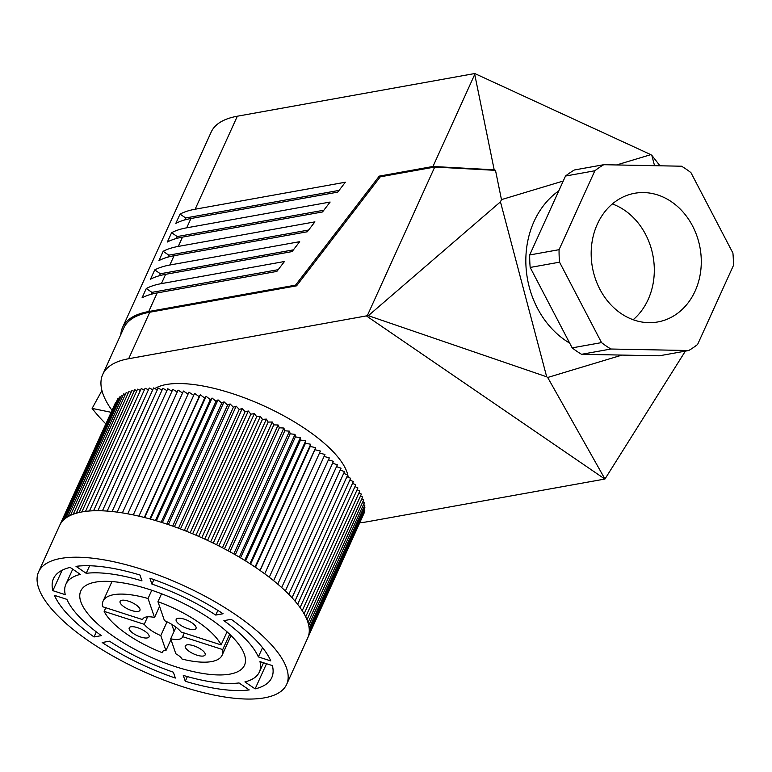 <?xml version="1.0" encoding="UTF-8"?>
<svg xmlns="http://www.w3.org/2000/svg" width="772" height="772" viewBox="0 0 772 772"><rect width="100%" height="100%" fill="white"/><g stroke="black" fill="none" stroke-linecap="round" stroke-linejoin="round"><path stroke-width="1.16" d="M229.67 634.256L222.712 649.59A65.369 22.764 -155.6 0 1 222.153 655.138A65.369 22.764 -155.6 0 1 182.028 659.066A10.895 3.792 -155.6 0 0 175.842 653.807L170.699 638.811A21.79 7.585 -155.6 0 0 182.462 637.141A21.79 7.585 -155.6 0 0 182.626 636.668L184.276 633.03M170.95 639.544L165.932 650.613A10.895 3.792 -155.6 0 0 162.361 651.771A10.895 3.792 -155.6 0 0 162.265 652.697L162.998 651.086M165.932 650.613L160.788 635.617A21.79 7.585 -155.6 0 1 144.229 624.287L104.143 611.376A65.369 22.764 -155.6 0 0 162.265 652.697M104.143 611.376L105.793 607.738M142.617 619.607A21.79 7.585 -155.6 0 1 142.781 619.134A21.79 7.585 -155.6 0 1 154.545 617.455L148.041 598.503A65.369 22.764 -155.6 0 0 103.091 601.127A65.369 22.764 -155.6 0 0 102.531 606.686L142.617 619.607L143.023 618.71M148.041 598.503L151.775 590.262M157.951 601.697L164.465 620.659A21.79 7.585 -155.6 0 1 181.015 631.978L221.101 644.9A65.369 22.764 -155.6 0 0 157.951 601.697L161.551 593.764M221.101 644.9L227.036 631.824M170.699 638.811L175.977 627.182M160.788 635.617L167.041 621.827M144.229 624.287L147.616 616.828M154.545 617.455L159.563 606.396M145.001 631.303A10.895 3.792 -155.6 0 0 129.214 627.858A10.895 3.792 -155.6 0 0 137.57 635.81A10.895 3.792 -155.6 0 0 149.054 636.861A10.895 3.792 -155.6 0 0 145.001 631.303M201.096 649.387A10.895 3.792 -155.6 0 0 185.299 645.942A10.895 3.792 -155.6 0 0 193.656 653.894A10.895 3.792 -155.6 0 0 205.14 654.936A10.895 3.792 -155.6 0 0 201.096 649.387M222.712 649.59L182.626 636.668M191.987 622.859A10.895 3.792 -155.6 0 0 177.965 618.343A10.895 3.792 -155.6 0 0 176.19 619.414A10.895 3.792 -155.6 0 0 184.547 627.375A10.895 3.792 -155.6 0 0 196.03 628.418A10.895 3.792 -155.6 0 0 191.987 622.859M135.901 604.775A10.895 3.792 -155.6 0 0 120.104 601.33A10.895 3.792 -155.6 0 0 128.461 609.291A10.895 3.792 -155.6 0 0 139.944 610.334A10.895 3.792 -155.6 0 0 135.901 604.775M115.52 402.675L59.705 525.346M116.929 400.726L60.766 523.377A136.19 47.43 -155.6 0 0 59.695 525.375A136.19 47.43 -155.6 0 0 59.676 525.404L38.6 571.878A136.19 47.43 -155.6 0 0 143.032 671.331A136.19 47.43 -155.6 0 0 286.644 684.397A136.19 47.43 -155.6 0 0 236.029 614.946A136.19 47.43 -155.6 0 0 60.756 558.446A136.19 47.43 -155.6 0 0 38.6 571.878M118.618 398.931L117.836 398.719L62.146 521.486A136.19 47.43 -155.6 0 0 60.766 523.377M120.577 397.29L119.506 396.972L63.815 519.739A136.19 47.43 -155.6 0 0 62.146 521.486M122.816 395.795L121.445 395.361L65.755 518.128A136.19 47.43 -155.6 0 0 63.815 519.739M125.325 394.463L123.674 393.903L67.984 516.671A136.19 47.43 -155.6 0 0 65.755 518.128M128.094 393.295L126.164 392.601L70.474 515.368A136.19 47.43 -155.6 0 0 67.984 516.671M131.124 392.282L128.924 391.452L73.234 514.22A136.19 47.43 -155.6 0 0 70.474 515.368M134.077 391.308L131.944 390.468L76.254 513.235A136.19 47.43 -155.6 0 0 73.234 514.22M136.827 390.748L134.791 389.735L79.101 512.502A136.19 47.43 -155.6 0 0 76.254 513.235M140.398 390.41L137.541 389.175L81.851 511.942A136.19 47.43 -155.6 0 0 79.101 512.502M144.306 390.014L141.218 388.615L85.528 511.382A136.19 47.43 -155.6 0 0 81.851 511.942M148.436 389.783L145.117 388.229L89.427 510.996A136.19 47.43 -155.6 0 0 85.528 511.382M152.769 389.735L149.247 387.998L93.557 510.765A136.19 47.43 -155.6 0 0 89.427 510.996M157.305 389.85L153.589 387.94L97.899 510.707A136.19 47.43 -155.6 0 0 93.557 510.765M162.033 390.14L158.125 388.046L102.435 510.813A136.19 47.43 -155.6 0 0 97.899 510.707M166.935 390.593L162.853 388.316L107.163 511.083A136.19 47.43 -155.6 0 0 102.435 510.813M172.002 391.221L167.765 388.76L112.075 511.527A136.19 47.43 -155.6 0 0 107.163 511.083M177.222 392.012L172.841 389.358L117.151 512.125A136.19 47.43 -155.6 0 0 112.075 511.527M182.588 392.977L178.081 390.121L122.391 512.888A136.19 47.43 -155.6 0 0 117.151 512.125M188.078 394.106L183.456 391.047L127.766 513.824A136.19 47.43 -155.6 0 0 122.391 512.888M319.502 453.039L324.954 454.476L269.264 577.244A136.19 47.43 -155.6 0 0 264.719 573.818L320.409 451.051L314.908 449.729L315.661 447.644L310.267 446.467L310.74 444.267L305.461 443.244L305.654 440.928L300.501 440.05L300.404 437.618L295.396 436.904L295.02 434.366L290.166 433.806L289.5 431.172L284.81 430.766L283.864 428.045L279.348 427.794L278.123 424.986L273.79 424.899L272.294 422.004L268.154 422.081L266.388 419.109L262.451 419.35L260.415 416.311L256.69 416.706L254.393 413.618L250.89 414.168L248.343 411.022L245.071 411.737L242.263 408.542L239.224 409.411L236.174 406.178L233.385 407.201L230.104 403.939L227.566 405.107L224.044 401.836L221.767 403.148L218.032 399.857L216.015 401.315L212.059 398.024L210.312 399.626L206.163 396.325L204.686 398.062L200.334 394.781L199.128 396.654L194.602 393.382L193.675 395.389L188.966 392.137L133.276 514.905A136.19 47.43 -155.6 0 0 127.766 513.824M328.447 459.822L333.446 461.347L277.756 584.114A136.19 47.43 -155.6 0 0 273.616 580.679L329.306 457.912L324.076 456.426M336.524 466.626L341.06 468.199L285.37 590.966A136.19 47.43 -155.6 0 0 281.674 587.55L337.364 464.783L332.597 463.219M343.685 473.4L347.709 474.954L292.019 597.721A136.19 47.43 -155.6 0 0 288.815 594.353L344.505 471.586L340.23 470.023M349.851 480.068L353.354 481.564L297.664 604.331A136.19 47.43 -155.6 0 0 294.972 601.05L350.662 478.283L346.898 476.749M354.966 486.582L357.918 487.962L302.228 610.729A136.19 47.43 -155.6 0 0 300.086 607.564L355.776 484.797L352.543 483.349M358.97 492.864L361.373 494.08L305.683 616.847A136.19 47.43 -155.6 0 0 304.1 613.827L359.791 491.06L357.108 489.747M361.846 498.857L363.689 499.87L307.999 622.647A136.19 47.43 -155.6 0 0 306.986 619.791L362.676 497.023L360.553 495.894M363.554 504.512L364.838 505.284L309.147 628.051A136.19 47.43 -155.6 0 0 308.723 625.397L364.413 502.63L362.85 501.732M364.085 509.781L364.809 510.253L309.118 633.021A136.19 47.43 -155.6 0 0 309.282 630.589L364.973 507.822L363.969 507.194M363.419 514.615L307.912 637.508A136.19 47.43 -155.6 0 0 308.655 635.327L364.345 512.56L363.901 512.251M572.168 347.873A103.506 86.599 79.8 0 0 581.557 354.3L659.336 355.805L688.701 350.527A103.506 86.599 79.8 0 0 697.598 344.466L733.4 265.549A103.506 86.599 79.8 0 0 732.918 253.062L690.93 172.629A103.506 86.599 79.8 0 0 681.541 166.212L603.762 164.706A103.506 86.599 79.8 0 0 594.855 170.766L565.5 176.045L529.698 254.963L559.063 249.684A103.506 86.599 79.8 0 0 559.546 262.171L530.181 267.45L572.168 347.873L601.533 342.604L559.546 262.171M529.698 254.963A103.506 86.599 79.8 0 0 530.181 267.45M565.5 176.045A103.506 86.599 79.8 0 1 574.397 169.975L603.762 164.706M175.823 223.407A160.701 55.97 24.4 0 1 190.925 218.515L337.731 192.131L345.345 182.221L195.142 209.222A160.701 55.97 -155.6 0 0 180.04 214.105L175.823 223.407M616.587 164.947L650.815 154.641L474.78 73.533L237.332 116.215A160.701 55.97 -155.6 0 0 211.19 132.06L122.594 327.376A160.701 55.97 -155.6 0 0 120.828 334.556M432.976 166.472L474.732 74.421L494.186 169.811L432.976 166.472L379.245 176.132L295.551 285.138L148.735 311.521A160.701 55.97 -155.6 0 0 122.594 327.376M142.067 297.809A160.701 55.97 24.4 0 1 157.17 292.926L276.858 271.416L284.472 261.505L161.396 283.623A160.701 55.97 -155.6 0 0 146.284 288.506L142.067 297.809M150.501 279.203A160.701 55.97 24.4 0 1 165.613 274.321L292.077 251.595L299.69 241.684L169.83 265.018A160.701 55.97 -155.6 0 0 154.728 269.91L150.501 279.203M158.945 260.608A160.701 55.97 24.4 0 1 174.047 255.725L307.295 231.774L314.908 221.863L178.264 246.422A160.701 55.97 -155.6 0 0 163.162 251.305L158.945 260.608M167.379 242.003A160.701 55.97 24.4 0 1 182.491 237.12L322.513 211.953L330.127 202.042L186.708 227.817A160.701 55.97 -155.6 0 0 171.596 232.7L167.379 242.003M474.78 73.533L474.732 74.421M558.783 190.838A87.159 72.925 79.8 0 0 534.05 221.458A87.159 72.925 79.8 0 0 569.697 343.144M650.815 154.641L651.809 155.326L654.55 165.69M622.039 355.081L547.686 377.479L546.682 376.794L500.459 201.839L501.472 199.62L563.242 181.015M359.964 522.76A159.341 55.497 -155.6 0 0 367.028 521.804L604.958 479.026L685.362 351.135M500.459 201.839L368.35 315.68L367.279 315.738L434.732 167.041L495.499 170.351L501.472 199.62M367.279 315.738L128.663 358.729L149.758 312.226L296.564 285.833L380.268 176.827L434.732 167.041M651.809 155.326L659.992 165.797M546.682 376.794L368.35 315.68M494.186 169.811L495.499 170.351M604.958 479.026L547.686 377.479M296.564 285.833L295.551 285.138M149.758 312.226A159.341 55.497 -155.6 0 0 123.829 327.936L102.734 374.439A159.341 55.497 -155.6 0 0 111.921 410.241M604.862 479.065L366.497 315.98M154.805 388.567A108.948 37.944 24.4 0 1 166.347 384.514A108.948 37.944 24.4 0 1 276.357 411.891A108.948 37.944 24.4 0 1 348.172 477.27M128.663 358.729A159.341 55.497 -155.6 0 0 102.734 374.439M111.004 412.277L92.119 408.407A185.212 64.51 -155.6 0 0 105.764 423.818M101.943 390.535L92.119 408.407M380.268 176.827L379.245 176.132M151.042 294.315L151.92 292.366L146.284 288.506M151.92 292.366L278.2 269.669M159.476 275.72L160.364 273.761L154.728 269.91M160.364 273.761L293.418 249.848M167.91 257.115L168.798 255.165L163.162 251.305M168.798 255.165L308.636 230.027M176.354 238.509L177.242 236.56L171.596 232.7M177.242 236.56L323.854 210.216M184.788 219.914L185.676 217.965L180.04 214.105M185.676 217.965L339.072 190.394M597.335 224.16A65.369 54.696 79.8 0 0 602.478 293.814A65.369 54.696 79.8 0 0 657.792 321.953A65.369 54.696 79.8 0 0 700.059 247.937A65.369 54.696 79.8 0 0 634.671 193.28A65.369 54.696 79.8 0 0 597.335 224.16M633.146 319.733A65.369 54.696 79.8 0 0 653.083 256.381A65.369 54.696 79.8 0 0 612.331 203.943M601.533 342.604A103.506 86.599 79.8 0 0 610.913 349.021L688.701 350.527M559.063 249.684L594.855 170.766M581.557 354.3L610.913 349.021M193.675 395.389L138.892 516.15A136.19 47.43 -155.6 0 0 133.276 514.905M194.602 393.382L138.912 516.15A136.19 47.43 -155.6 0 1 144.644 517.549L200.334 394.781M199.128 396.654L144.325 517.462M204.686 398.062L149.855 518.929M206.163 396.325L150.472 519.093A136.19 47.43 -155.6 0 0 144.644 517.549M210.312 399.626L155.471 520.521M212.059 398.024L156.369 520.791A136.19 47.43 -155.6 0 0 150.472 519.093M216.015 401.315L161.155 522.248M218.032 399.857L162.342 522.625A136.19 47.43 -155.6 0 0 156.369 520.791M221.767 403.148L166.897 524.111M224.044 401.836L168.354 524.603A136.19 47.43 -155.6 0 0 162.342 522.625M227.566 405.107L172.687 526.099M230.104 403.939L174.414 526.707A136.19 47.43 -155.6 0 0 168.354 524.603M233.385 407.201L178.496 528.202M236.174 406.178L180.484 528.945A136.19 47.43 -155.6 0 0 174.414 526.707M239.224 409.411L184.334 530.422M242.263 408.542L186.573 531.31A136.19 47.43 -155.6 0 0 180.484 528.945M245.071 411.737L190.163 532.767M248.343 411.022L192.653 533.79A136.19 47.43 -155.6 0 0 186.573 531.31M250.89 414.168L195.992 535.208M254.393 413.618L198.703 536.386A136.19 47.43 -155.6 0 0 192.653 533.79M256.69 416.706L201.781 537.746M260.415 416.311L204.725 539.078A136.19 47.43 -155.6 0 0 198.703 536.386M262.451 419.35L207.543 540.39M266.388 419.109L210.698 541.876A136.19 47.43 -155.6 0 0 204.725 539.078M268.154 422.081L213.246 543.112M272.294 422.004L216.604 544.771A136.19 47.43 -155.6 0 0 210.698 541.876M273.79 424.899L218.891 545.929M278.123 424.986L222.433 547.753A136.19 47.43 -155.6 0 0 216.604 544.771M279.348 427.794L224.449 548.815M283.864 428.045L228.174 550.812A136.19 47.43 -155.6 0 0 222.433 547.753M284.81 430.766L229.921 551.768M289.5 431.172L233.81 553.939A136.19 47.43 -155.6 0 0 228.174 550.812M290.166 433.806L235.286 554.779M295.02 434.366L239.33 557.133A136.19 47.43 -155.6 0 0 233.81 553.939M295.396 436.904L240.536 557.847M300.404 437.618L244.714 560.385A136.19 47.43 -155.6 0 0 239.33 557.133M300.501 440.05L245.65 560.964M305.654 440.928L249.964 563.695A136.19 47.43 -155.6 0 0 244.714 560.385M305.461 443.244L250.63 564.12M310.74 444.267L255.049 567.034A136.19 47.43 -155.6 0 0 249.964 563.695M310.267 446.467L255.455 567.304M315.661 447.644L259.971 570.412A136.19 47.43 -155.6 0 0 255.049 567.034M314.908 449.729L260.116 570.518M264.719 573.818A136.19 47.43 -155.6 0 0 259.971 570.412M273.616 580.679A136.19 47.43 -155.6 0 0 269.264 577.244M281.674 587.55A136.19 47.43 -155.6 0 0 277.756 584.114M288.815 594.353A136.19 47.43 -155.6 0 0 285.37 590.966M294.972 601.05A136.19 47.43 -155.6 0 0 292.019 597.721M300.086 607.564A136.19 47.43 -155.6 0 0 297.664 604.331M304.1 613.827A136.19 47.43 -155.6 0 0 302.228 610.729M306.986 619.791A136.19 47.43 -155.6 0 0 305.683 616.847M308.723 625.397A136.19 47.43 -155.6 0 0 307.999 622.647M309.282 630.589A136.19 47.43 -155.6 0 0 309.147 628.051M308.655 635.327A136.19 47.43 -155.6 0 0 309.118 633.021M286.644 684.397L307.738 637.894A136.19 47.43 -155.6 0 0 307.912 637.508M255.107 688.875A119.843 41.736 -155.6 0 0 271.763 677.642A119.843 41.736 -155.6 0 0 272.381 665.599L259.971 661.604A106.227 36.998 -155.6 0 1 259.363 672.016A106.227 36.998 -155.6 0 1 244.917 681.898L255.107 688.875L266.523 663.717M258.359 656.914A106.227 36.998 -155.6 0 0 223.88 620.649L231.224 619.327A119.843 41.736 -155.6 0 1 270.769 660.909L258.359 656.914L262.548 647.679M217.849 610.401L215.726 615.072L223.079 613.75A119.843 41.736 -155.6 0 0 149.884 578.209L151.901 584.076L153.927 579.618M86.203 573.316A106.227 36.998 -155.6 0 1 141.99 580.882L139.973 575.015A119.843 41.736 -155.6 0 0 76.003 566.339L86.203 573.316L89.639 565.76M185.27 681.261A119.843 41.736 -155.6 0 0 249.24 689.927L239.04 682.95A106.227 36.998 -155.6 0 1 183.263 675.384L185.27 681.261L187.393 676.59M52.863 590.677L65.273 594.672A106.227 36.998 -155.6 0 1 65.881 584.259A106.227 36.998 -155.6 0 1 80.336 574.378L70.136 567.401A119.843 41.736 -155.6 0 0 53.48 578.633A119.843 41.736 -155.6 0 0 52.863 590.677L62.136 570.228M94.02 636.948L101.364 635.626A106.227 36.998 -155.6 0 1 66.884 599.361L54.474 595.357A119.843 41.736 -155.6 0 0 94.02 636.948L96.317 631.882M109.518 641.204L102.165 642.526A119.843 41.736 -155.6 0 0 175.36 678.057L173.343 672.19A106.227 36.998 -155.6 0 1 109.518 641.204M215.726 615.072A106.227 36.998 -155.6 0 0 151.901 584.076M211.074 619.433A89.88 31.305 -155.6 0 0 80.77 591.005A89.88 31.305 -155.6 0 0 149.691 656.644A89.88 31.305 -155.6 0 0 244.483 665.271A89.88 31.305 -155.6 0 0 211.074 619.433M161.194 593.629L161.377 594.16M171.741 624.345L174.115 631.274M195.142 209.222L237.332 116.215M148.735 311.521L157.17 292.926M161.396 283.623L165.613 274.321M169.83 265.018L174.047 255.725M178.264 246.422L182.491 237.12M186.708 227.817L190.925 218.515M222.153 655.138L231.031 635.578M103.091 601.127L111.969 581.567M259.363 672.016L263.561 662.762M65.881 584.259L72.722 569.176"/></g></svg>
